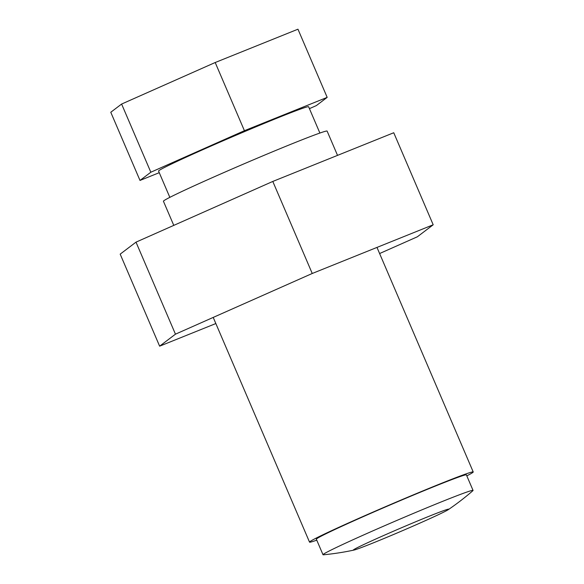 <?xml version="1.0" encoding="UTF-8"?>
<svg xmlns="http://www.w3.org/2000/svg" width="584" height="584" viewBox="0 0 584 584"><rect width="100%" height="100%" fill="white"/><g stroke="black" fill="none" stroke-linecap="round" stroke-linejoin="round"><path stroke-width="0.88" d="M379.6 253.544L417.37 236.783L433.197 224.782L312.243 273.48L175.456 334.172L159.629 346.173L215.846 323.543M159.629 346.173L120.18 254.142L136.006 242.141L175.456 334.172M433.197 224.782L393.747 132.743L272.794 181.441L136.006 242.141M312.243 273.48L272.794 181.441M353.94 550.077A267.136 267.136 0 0 1 323.419 554.8A81.629 2.424 -23.2 0 1 323.01 554.734L316.353 539.2A81.629 2.424 -23.2 0 1 399.31 501.028A81.629 2.424 -23.2 0 1 466.397 474.887L473.055 490.421A81.629 2.424 -23.2 0 1 472.821 490.764A267.136 267.136 0 0 1 448.351 509.613A51.947 1.54 -23.2 0 1 396.003 533.462A51.947 1.54 -23.2 0 1 353.94 550.077A51.947 1.54 -23.2 0 1 353.313 550.091A51.947 1.54 -23.2 0 1 406.106 525.797A51.947 1.54 -23.2 0 1 448.797 509.168A51.947 1.54 -23.2 0 1 448.351 509.613M323.01 554.734A81.629 2.424 -23.2 0 1 405.968 516.555A81.629 2.424 -23.2 0 1 473.055 490.421M173.776 225.38L163.432 201.254A89.045 2.643 -23.2 0 1 253.938 159.607A89.045 2.643 -23.2 0 1 327.12 131.093L337.53 155.38M466.813 475.858A89.045 2.643 156.8 0 0 473.222 471.967A89.045 2.643 156.8 0 0 400.033 500.481A89.045 2.643 156.8 0 0 309.527 542.12A89.045 2.643 156.8 0 0 316.769 540.171M169.834 197.356L158.563 171.061A81.629 2.424 -23.2 0 1 241.528 132.889A81.629 2.424 -23.2 0 1 308.615 106.748L319.886 133.05M159.257 172.681L139.999 180.434L150.833 172.222L244.419 130.692L327.179 97.375L316.353 105.587L309.432 108.653M139.999 180.434L110.778 112.259L121.611 104.047L215.197 62.517L297.957 29.2L327.179 97.375M215.197 62.517L244.419 130.692M121.611 104.047L150.833 172.222M213.218 317.419L309.527 542.12M376.979 247.412L473.222 471.967"/></g></svg>
